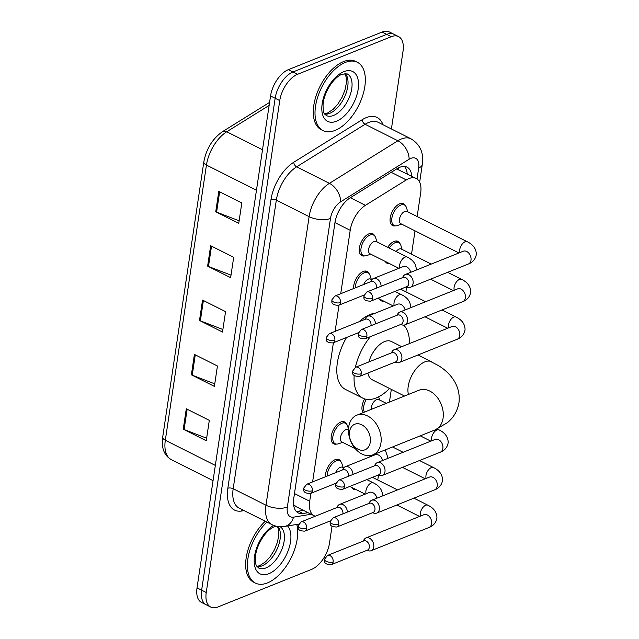 <?xml version="1.0" encoding="UTF-8"?>
<svg xmlns="http://www.w3.org/2000/svg" width="639" height="639" viewBox="0 0 639 639"><rect width="100%" height="100%" fill="white"/><g stroke="black" fill="none" stroke-linecap="round" stroke-linejoin="round"><path stroke-width="0.96" d="M336.545 444.089A12.229 6.59 -63.3 0 1 333.67 443.833A12.229 6.59 -63.3 0 1 332.008 433.01A12.229 6.59 -63.3 0 1 340.787 422.036A12.229 6.59 -63.3 0 1 344.661 421.98A12.229 6.59 -63.3 0 1 346.586 424.128M353.647 288.532A12.229 6.59 -63.3 0 1 363.287 271.471A12.229 6.59 -63.3 0 1 367.161 271.415A12.229 6.59 -63.3 0 1 369.086 273.572M364.669 255.896A12.229 6.59 -63.3 0 1 361.794 255.632A12.229 6.59 -63.3 0 1 360.132 244.809A12.229 6.59 -63.3 0 1 368.911 233.834A12.229 6.59 -63.3 0 1 372.785 233.778A12.229 6.59 -63.3 0 1 374.71 235.935M325.515 476.734A12.229 6.59 -63.3 0 1 335.163 459.673A12.229 6.59 -63.3 0 1 339.037 459.617A12.229 6.59 -63.3 0 1 340.954 461.773M389.447 263.556A12.229 6.59 -63.3 0 1 386.986 263.212A12.229 6.59 -63.3 0 1 385.253 261.447M387.753 247.301A12.229 6.59 -63.3 0 1 394.111 241.414A12.229 6.59 -63.3 0 1 397.985 241.358A12.229 6.59 -63.3 0 1 399.902 243.515M395.493 225.831A12.229 6.59 -63.3 0 1 392.61 225.575A12.229 6.59 -63.3 0 1 390.956 214.752A12.229 6.59 -63.3 0 1 399.734 203.777A12.229 6.59 -63.3 0 1 403.608 203.721A12.229 6.59 -63.3 0 1 405.533 205.878M363.152 412.634A12.229 6.59 -63.3 0 1 364.629 398.896M383.823 301.193A12.229 6.59 -63.3 0 1 381.363 300.857A12.229 6.59 -63.3 0 1 379.622 299.084M355.691 489.394A12.229 6.59 -63.3 0 1 353.239 489.051A12.229 6.59 -63.3 0 1 351.498 487.277M417.155 216.525L420.67 193.026A22.94 12.357 116.7 0 0 416.189 178.473L396.659 168.936M293.788 506.088A22.94 17.988 80.7 0 0 294.299 505.129L295.969 506.607L314.204 515.785A22.94 12.357 116.7 0 0 315.291 516.216M310.897 493.308L309.715 501.232A22.94 12.357 116.7 0 0 314.204 515.785M416.189 178.473A22.94 12.357 116.7 0 0 406.308 179.918L365.428 205.327A22.94 12.357 116.7 0 0 350.204 230.304L340.731 293.716M339.029 305.107L335.108 331.353M333.398 342.744L312.599 481.91M377.785 480.009L378.488 475.264M389.423 402.091L391.324 389.383M405.909 291.807L406.62 287.063M411.532 254.17L415.015 230.855M332.008 526.352L329.516 543.03A22.94 12.357 -63.3 0 1 311.68 569.349L217.987 606.946A22.94 12.357 -63.3 0 1 210.726 607.05A22.94 12.357 -63.3 0 1 206.245 592.497L279.754 100.595A22.94 12.357 -63.3 0 1 297.598 74.284L391.284 36.687A22.94 12.357 -63.3 0 1 398.544 36.583A22.94 12.357 -63.3 0 1 403.033 51.136L391.403 128.958M398.544 36.583L389.343 31.95A22.94 12.357 -63.3 0 0 382.074 32.054L288.389 69.651A22.94 12.357 -63.3 0 0 270.553 95.97L197.036 587.864A22.94 12.357 -63.3 0 0 201.525 602.417L206.125 604.734A22.94 12.357 -63.3 0 1 201.636 590.18L275.153 98.278A22.94 12.357 -63.3 0 1 292.989 71.967L386.683 34.37A22.94 12.357 -63.3 0 1 393.943 34.266A22.94 12.357 -63.3 0 0 386.683 34.37L292.989 71.967A22.94 12.357 -63.3 0 0 275.153 98.278L201.636 590.18A22.94 12.357 -63.3 0 0 206.125 604.734L210.726 607.05M411.796 176.26A22.94 12.357 116.7 0 0 407.043 167.17A22.94 12.357 116.7 0 0 397.17 168.616L350.156 197.842A22.94 12.357 116.7 0 0 334.932 222.819L293.756 498.356A22.94 12.357 116.7 0 0 298.237 512.909A22.94 12.357 116.7 0 0 302.982 513.524L308.054 512.686M404.519 166.459A22.94 12.357 -63.3 0 1 407.187 173.944M303.445 510.369L298.373 511.208A22.94 12.357 -63.3 0 1 296.161 511.304M218.786 191.373L241.806 202.946L238.754 223.331L215.742 211.749L218.786 191.373M194.416 354.429L217.436 366.011L214.384 386.387L191.373 374.813L194.416 354.429M186.292 408.784L209.312 420.358L206.261 440.742L183.249 429.168L186.292 408.784M210.662 245.719L233.682 257.301L230.631 277.685L207.619 266.104L210.662 245.719M202.539 300.074L225.559 311.656L222.508 332.04L199.496 320.458L202.539 300.074M222.891 329.5L200.35 320.834A6.118 2.684 -171.5 0 1 199.496 320.458M231.014 275.145L208.474 266.487A6.118 2.684 -171.5 0 1 207.619 266.104M206.645 438.202L184.104 429.544A6.118 2.684 -171.5 0 1 183.249 429.168M214.768 383.855L192.227 375.189A6.118 2.684 -171.5 0 1 191.373 374.813M239.138 220.79L216.597 212.132A6.118 2.684 -171.5 0 1 215.742 211.749M296.76 524.443A38.228 20.592 -63.3 0 1 267.469 582.904A38.228 20.592 -63.3 0 1 255.368 583.08A38.228 20.592 -63.3 0 1 248.244 556.753A38.228 20.592 -63.3 0 1 266.958 522.111M255.368 583.08L253.643 582.209A38.228 20.592 -63.3 0 1 246.518 555.882A38.228 20.592 -63.3 0 1 265.233 521.24M370.253 442.22A13.762 9.897 -111.9 0 0 361.722 424.775A13.762 9.897 -111.9 0 0 349.533 431.796A13.762 9.897 -111.9 0 0 358.064 449.241A13.762 9.897 -111.9 0 0 370.253 442.22M348.71 426.924A21.407 15.392 68.1 0 1 356.85 415.158A21.407 15.392 68.1 0 1 374.31 421.325A21.407 15.392 68.1 0 1 380.932 443.131A21.407 15.392 68.1 0 1 372.793 454.896A21.407 15.392 68.1 0 1 355.34 448.73A21.407 15.392 68.1 0 1 348.71 426.924M401.723 346.689L391.356 341.474A21.407 11.534 116.7 0 0 384.582 341.577A21.407 11.534 116.7 0 0 368.863 361.93M403.616 325.131A42.046 22.653 -63.3 0 1 409.415 343.606M389.542 388.488A42.046 22.653 -63.3 0 1 376.155 397.969A42.046 22.653 -63.3 0 1 362.84 398.169A42.046 22.653 -63.3 0 1 354.174 375.508M359.054 321.744A42.046 22.653 -63.3 0 1 370.061 314.548A42.046 22.653 -63.3 0 1 375.405 313.126M367.896 373.024A21.407 11.534 116.7 0 0 372.122 379.726L404.535 396.028M355.388 367.345A42.046 22.653 -63.3 0 1 370.428 336.633M362.84 398.169L345.579 389.486A42.046 22.653 -63.3 0 1 346.554 337.472M345.252 62.47A38.228 20.592 -63.3 0 1 357.353 62.287A38.228 20.592 -63.3 0 1 362.537 96.106A38.228 20.592 -63.3 0 1 335.1 130.412A38.228 20.592 -63.3 0 1 322.999 130.588A38.228 20.592 -63.3 0 1 317.815 96.769A38.228 20.592 -63.3 0 1 345.252 62.47M322.999 130.588L321.273 129.717A38.228 20.592 -63.3 0 1 316.089 95.898A38.228 20.592 -63.3 0 1 343.526 61.6A38.228 20.592 -63.3 0 1 355.627 61.416L357.353 62.287M366.682 550.427L368.879 550.882A6.877 4.944 -111.9 0 0 371.107 550.714A6.877 4.944 -111.9 0 0 373.727 546.936A6.877 4.944 -111.9 0 0 369.462 538.214A6.877 4.944 -111.9 0 0 365.979 537.942A6.877 4.944 -111.9 0 0 364.254 539.364L362.984 541.201M333.135 561.921A4.968 3.57 -111.9 0 1 331.242 564.652L367.433 550.123A4.968 3.57 -111.9 0 0 369.326 547.399A4.968 3.57 -111.9 0 0 366.243 541.097A4.968 3.57 -111.9 0 0 363.735 540.906L327.543 555.427L324.476 559.301A4.968 2.181 -171.5 0 0 326.186 561.322A4.968 2.181 8.5 0 0 333.135 561.921A4.968 3.57 -111.9 0 0 331.593 556.857A4.968 3.57 -111.9 0 0 327.543 555.427M355.196 489.139A11.47 6.182 -63.3 0 1 354.733 488.947A11.47 6.182 -63.3 0 1 354.294 488.691M372.313 512.79L374.502 513.245A6.877 4.944 -111.9 0 0 376.73 513.077A6.877 4.944 -111.9 0 0 379.35 509.291A6.877 4.944 -111.9 0 0 375.085 500.577A6.877 4.944 -111.9 0 0 371.61 500.305A6.877 4.944 -111.9 0 0 369.877 501.719L368.607 503.564M338.758 524.276A4.968 3.57 -111.9 0 1 336.873 527.007L373.064 512.486A4.968 3.57 -111.9 0 0 374.949 509.754A4.968 3.57 -111.9 0 0 371.874 503.46A4.968 3.57 -111.9 0 0 369.358 503.26L333.167 517.782L330.099 521.664A4.968 2.181 -171.5 0 0 331.817 523.684A4.968 2.181 8.5 0 0 338.758 524.276A4.968 3.57 -111.9 0 0 337.216 519.219A4.968 3.57 -111.9 0 0 333.167 517.782M371.243 409.391A6.877 3.706 -63.3 0 1 376.651 399.623A6.877 3.706 -63.3 0 1 378.831 399.591L386.291 403.345M377.937 475.152L380.125 475.608A6.877 4.944 -111.9 0 0 382.362 475.432A6.877 4.944 -111.9 0 0 384.974 471.654A6.877 4.944 -111.9 0 0 380.708 462.932A6.877 4.944 -111.9 0 0 377.234 462.66A6.877 4.944 -111.9 0 0 375.5 464.082L374.238 465.927M344.381 486.638A4.968 3.57 -111.9 0 1 342.496 489.37L378.687 474.849A4.968 3.57 -111.9 0 0 380.58 472.117A4.968 3.57 -111.9 0 0 377.497 465.823A4.968 3.57 -111.9 0 0 374.989 465.623L338.79 480.145L335.731 484.027A4.968 2.181 -171.5 0 0 337.44 486.047A4.968 2.181 8.5 0 0 344.381 486.638A4.968 3.57 -111.9 0 0 342.847 481.574A4.968 3.57 -111.9 0 0 338.79 480.145M364.414 412.123A11.47 6.182 -63.3 0 1 366.347 399.319M394.814 362.233L397.003 362.688A6.877 4.944 -111.9 0 0 399.231 362.513A6.877 4.944 -111.9 0 0 401.851 358.735A6.877 4.944 -111.9 0 0 397.586 350.012A6.877 4.944 -111.9 0 0 394.111 349.741A6.877 4.944 -111.9 0 0 392.378 351.162L391.108 353.008M361.259 373.719A4.968 3.57 -111.9 0 1 359.374 376.451L395.565 361.93A4.968 3.57 -111.9 0 0 397.45 359.198A4.968 3.57 -111.9 0 0 394.375 352.904A4.968 3.57 -111.9 0 0 391.859 352.704L355.667 367.225L352.608 371.107A4.968 2.181 -171.5 0 0 354.318 373.128A4.968 2.181 8.5 0 0 361.259 373.719A4.968 3.57 -111.9 0 0 359.717 368.655A4.968 3.57 -111.9 0 0 355.667 367.225M383.328 300.945A11.47 6.182 -63.3 0 1 382.857 300.753A11.47 6.182 -63.3 0 1 382.426 300.49M396.172 251.534A6.877 3.706 -63.3 0 1 399.151 249.066A6.877 3.706 -63.3 0 1 401.332 249.034L431.237 264.083M389.279 248.068A11.47 6.182 -63.3 0 1 395.158 242.676A11.47 6.182 -63.3 0 1 398.792 242.62A11.47 6.182 -63.3 0 1 400.805 245.208L402.179 249.458M400.437 324.588L402.626 325.043A6.877 4.944 -111.9 0 0 404.862 324.876A6.877 4.944 -111.9 0 0 407.474 321.097A6.877 4.944 -111.9 0 0 403.209 312.375A6.877 4.944 -111.9 0 0 399.734 312.104A6.877 4.944 -111.9 0 0 398.001 313.525L396.739 315.362M366.882 336.082A4.968 3.57 -111.9 0 1 364.997 338.814L401.188 324.292A4.968 3.57 -111.9 0 0 403.081 321.561A4.968 3.57 -111.9 0 0 399.998 315.259A4.968 3.57 -111.9 0 0 397.49 315.067L361.291 329.588L358.231 333.462A4.968 2.181 -171.5 0 0 359.941 335.483A4.968 2.181 8.5 0 0 366.882 336.082A4.968 3.57 -111.9 0 0 365.348 331.018A4.968 3.57 -111.9 0 0 361.291 329.588M388.951 263.3A11.47 6.182 -63.3 0 1 388.48 263.108A11.47 6.182 -63.3 0 1 388.049 262.853M458.954 252.956L400.773 223.69A6.877 3.706 -63.3 0 1 399.838 217.603A6.877 3.706 -63.3 0 1 404.775 211.429A6.877 3.706 -63.3 0 1 406.955 211.397L467.261 241.726C473.267 244.665 476.287 248.898 476.311 254.426C475.264 261.143 470.056 263.436 468.371 264.011A6.877 4.944 -111.9 0 0 470.991 260.225A6.877 4.944 -111.9 0 0 471.039 259.841A6.877 4.944 -111.9 0 0 468.722 253.06A6.877 4.944 -111.9 0 0 463.251 251.239L405.358 274.466A6.877 4.944 -111.9 0 0 403.632 275.88L402.362 277.725M397.738 225.415A11.47 6.182 -63.3 0 1 397.386 225.551A11.47 6.182 -63.3 0 1 394.111 225.471A11.47 6.182 -63.3 0 1 392.554 215.327A11.47 6.182 -63.3 0 1 400.781 205.039A11.47 6.182 -63.3 0 1 404.415 204.983A11.47 6.182 -63.3 0 1 406.428 207.571L407.802 211.821M406.061 286.951L408.257 287.406A6.877 4.944 -111.9 0 0 410.486 287.238A6.877 4.944 -111.9 0 0 413.098 283.452A6.877 4.944 -111.9 0 0 408.832 274.738A6.877 4.944 -111.9 0 0 405.358 274.466M372.513 298.437A4.968 3.57 -111.9 0 1 370.62 301.169L406.811 286.647A4.968 3.57 -111.9 0 0 408.704 283.916A4.968 3.57 -111.9 0 0 405.621 277.622A4.968 3.57 -111.9 0 0 403.113 277.422L366.922 291.943L363.855 295.825A4.968 2.181 -171.5 0 0 365.564 297.846A4.968 2.181 8.5 0 0 372.513 298.437A4.968 3.57 -111.9 0 0 370.971 293.381A4.968 3.57 -111.9 0 0 366.922 291.943M335.555 472.7A6.877 3.706 -63.3 0 1 340.204 467.325A6.877 3.706 -63.3 0 1 342.384 467.293L343.654 467.932M347.384 512.079A6.877 4.944 -111.9 0 0 343.039 504.69A6.877 4.944 -111.9 0 0 339.565 504.419A6.877 4.944 -111.9 0 0 337.839 505.832L336.569 507.678M327.136 476.079A11.47 6.182 -63.3 0 1 336.21 460.935A11.47 6.182 -63.3 0 1 339.844 460.879A11.47 6.182 -63.3 0 1 341.857 463.467L343.231 467.716M342.911 513.876L342.911 513.876A4.968 3.57 -111.9 0 0 339.828 507.574A4.968 3.57 -111.9 0 0 337.32 507.382L301.129 521.903L298.062 525.777A4.968 2.181 -171.5 0 0 299.771 527.798A4.968 2.181 8.5 0 0 306.712 528.397A4.968 3.57 -111.9 0 0 305.178 523.333A4.968 3.57 -111.9 0 0 301.129 521.903M355.356 448.754L341.825 441.948A6.877 3.706 -63.3 0 1 340.891 435.862A6.877 3.706 -63.3 0 1 345.835 429.688A6.877 3.706 -63.3 0 1 348.007 429.648L348.471 429.879M353.008 474.442A6.877 4.944 -111.9 0 0 348.67 467.053A6.877 4.944 -111.9 0 0 345.188 466.782A6.877 4.944 -111.9 0 0 343.462 468.195L342.192 470.04M338.79 443.674A11.47 6.182 -63.3 0 1 338.438 443.801A11.47 6.182 -63.3 0 1 335.163 443.73A11.47 6.182 -63.3 0 1 333.606 433.585A11.47 6.182 -63.3 0 1 341.841 423.29A11.47 6.182 -63.3 0 1 345.467 423.242A11.47 6.182 -63.3 0 1 347.48 425.822L348.503 428.985M348.535 476.239A4.968 3.57 -111.9 0 0 348.535 476.231A4.968 3.57 -111.9 0 0 345.451 469.937A4.968 3.57 -111.9 0 0 342.943 469.737L306.752 484.258L303.685 488.14A4.968 2.181 -171.5 0 0 305.394 490.161A4.968 2.181 8.5 0 0 312.343 490.752A4.968 3.57 -111.9 0 0 310.802 485.696A4.968 3.57 -111.9 0 0 306.752 484.258M363.687 284.507A6.877 3.706 -63.3 0 1 368.336 279.123A6.877 3.706 -63.3 0 1 370.508 279.091L371.786 279.73M375.508 323.885A6.877 4.944 -111.9 0 0 371.171 316.489A6.877 4.944 -111.9 0 0 367.689 316.217A6.877 4.944 -111.9 0 0 365.963 317.639L364.693 319.484M355.26 287.885A11.47 6.182 -63.3 0 1 364.342 272.733A11.47 6.182 -63.3 0 1 367.968 272.677A11.47 6.182 -63.3 0 1 369.981 275.265L371.355 279.515M371.035 325.674L371.035 325.674A4.968 3.57 -111.9 0 0 367.952 319.38A4.968 3.57 -111.9 0 0 365.444 319.18L329.253 333.702L326.186 337.584A4.968 2.181 -171.5 0 0 327.895 339.605A4.968 2.181 8.5 0 0 334.844 340.196A4.968 3.57 -111.9 0 0 333.302 335.132A4.968 3.57 -111.9 0 0 329.253 333.702M398.904 268.316L369.949 253.747A6.877 3.706 -63.3 0 1 369.022 247.66A6.877 3.706 -63.3 0 1 373.959 241.486A6.877 3.706 -63.3 0 1 376.139 241.454L407.211 257.086C413.217 260.017 416.237 264.25 416.261 269.778L416.229 270.105M381.132 286.24A6.877 4.944 -111.9 0 0 376.794 278.852A6.877 4.944 -111.9 0 0 373.32 278.58A6.877 4.944 -111.9 0 0 371.586 280.002L370.316 281.839M366.914 255.472A11.47 6.182 -63.3 0 1 366.562 255.608A11.47 6.182 -63.3 0 1 363.287 255.528A11.47 6.182 -63.3 0 1 361.73 245.384A11.47 6.182 -63.3 0 1 369.965 235.096A11.47 6.182 -63.3 0 1 373.591 235.04A11.47 6.182 -63.3 0 1 375.612 237.628L376.978 241.877M376.659 288.037L376.659 288.037A4.968 3.57 -111.9 0 0 373.583 281.735A4.968 3.57 -111.9 0 0 371.067 281.543L334.876 296.065L331.809 299.939A4.968 2.181 -171.5 0 0 333.526 301.959A4.968 2.181 8.5 0 0 340.467 302.559A4.968 3.57 -111.9 0 0 338.926 297.494A4.968 3.57 -111.9 0 0 334.876 296.065M398.393 167.921A22.94 14.497 58.1 0 1 398.64 169.647M294.467 493.556L309.715 501.232M334.964 222.636L350.204 230.304M350.332 197.731L365.428 205.327M391.212 172.322L406.308 179.918M417.035 178.984L418.681 167.993A15.288 8.235 116.7 0 0 410.853 158.36A15.288 8.235 116.7 0 0 409.104 159.255L340.635 201.82A15.288 8.235 116.7 0 0 330.483 218.474L287.358 507.054A15.288 8.235 116.7 0 0 293.501 517.167L311.177 514.259M287.358 507.054A15.288 6.71 -171.5 0 1 265.984 505.217L309.116 216.645A30.584 16.478 -63.3 0 1 329.412 183.337L397.889 140.772A30.584 16.478 -63.3 0 1 401.372 138.982A30.584 16.478 -63.3 0 1 411.053 138.847L378.256 122.345A30.584 16.478 116.7 0 0 368.575 122.488A30.584 16.478 116.7 0 0 365.093 124.278L296.616 166.843A30.584 16.478 116.7 0 0 276.32 200.143L233.187 488.723A30.584 16.478 116.7 0 0 239.17 508.125L271.966 524.627A30.584 16.478 -63.3 0 1 265.984 505.217L233.187 488.723A3.826 1.677 8.5 0 0 227.843 488.26L270.976 199.688A34.402 18.539 -63.3 0 1 293.812 162.218L362.281 119.653A34.402 18.539 -63.3 0 1 382.969 124.717M362.281 119.653A3.826 2.412 -121.9 0 0 365.093 124.278L397.889 140.772A15.288 9.665 58.1 0 1 409.104 159.255M244.114 510.617L241.686 511.016A34.402 18.539 -63.3 0 1 227.843 488.26M206.245 592.497L197.036 587.864M391.284 36.687L382.074 32.054M297.598 74.284L288.389 69.651M279.754 100.595L270.553 95.97M340.635 201.82A15.288 9.665 58.1 0 0 329.412 183.337L296.616 166.843A3.826 2.412 -121.9 0 1 293.812 162.218M330.483 218.474A15.288 6.71 -171.5 0 1 309.116 216.645L276.32 200.143A3.826 1.677 8.5 0 0 270.976 199.688M242.309 509.706A3.826 2.995 -99.3 0 0 241.686 511.016M293.501 517.167A15.288 11.997 80.7 0 1 284.475 526.464L298.605 524.14M419.647 182.195L422.299 164.463A15.288 6.71 -171.5 0 1 418.681 167.993M298.373 511.208L302.982 513.524M215.335 465.408L165.317 440.247A7.644 3.355 -171.5 0 1 162.689 437.14L203.817 161.955A7.644 3.355 8.5 0 0 206.445 165.062L165.317 440.247A30.584 16.478 116.7 0 0 171.3 459.649C164.095 455.423 161.228 447.915 162.689 437.14M203.817 161.955C206.317 148.743 212.563 138.631 222.564 131.61A7.644 4.832 58.1 0 1 226.749 131.762A30.584 16.478 116.7 0 0 206.445 165.062L256.463 190.222M269.139 105.403L226.749 131.762L262.509 149.75M203.394 300.506L200.35 320.834M195.27 354.861L192.227 375.189M187.147 409.208L184.104 429.544M211.517 246.151L208.474 266.487M219.64 191.796L216.597 212.132M280.202 526.736A23.3 12.556 -63.3 0 1 282.518 547.615A23.3 12.556 -63.3 0 1 266 567.903A23.3 12.556 -63.3 0 1 258.627 568.007C256.423 565.339 255.44 567.248 255.448 556.697C256.335 545.331 265.465 530.186 274.506 526.664L276.104 526.161M287.59 525.953A27.892 15.024 -63.3 0 1 287.901 551.377A27.892 15.024 -63.3 0 1 268.843 573.718A27.892 15.024 -63.3 0 1 254.346 557.863A27.892 15.024 -63.3 0 1 273.7 525.394M278.109 526.544A23.3 12.556 -63.3 0 1 277.653 547.807A23.3 12.556 -63.3 0 1 261.974 565.874A23.3 12.556 -63.3 0 1 257.142 566.705M418.122 354.941L438.634 365.716C449.409 372.321 461.054 384.862 458.97 402.682C457.556 410.773 453.722 417.419 447.452 422.627L434.927 429.967A21.407 15.392 -111.9 0 0 443.067 418.202A21.407 15.392 -111.9 0 0 436.437 396.396A21.407 15.392 -111.9 0 0 418.984 390.229L356.85 415.158M431.637 361.738A21.407 11.534 116.7 0 0 424.863 361.842A21.407 11.534 116.7 0 0 408.209 386.403A21.407 11.534 116.7 0 0 408.433 394.463M347.193 73.884A23.3 12.556 -63.3 0 1 350.356 94.5A23.3 12.556 -63.3 0 1 333.63 115.411A23.3 12.556 -63.3 0 1 326.249 115.515C324.053 112.847 323.062 114.756 323.07 104.205C323.957 92.839 333.087 77.694 342.137 74.172L347.193 73.884M343.878 71.656A27.892 15.024 -63.3 0 1 358.159 89.22A27.892 15.024 -63.3 0 1 336.473 121.226A27.892 15.024 -63.3 0 1 322.184 103.654A27.892 15.024 -63.3 0 1 343.878 71.656M345.26 73.477A23.3 12.556 -63.3 0 1 345.523 94.716A23.3 12.556 -63.3 0 1 329.604 113.383A23.3 12.556 -63.3 0 1 324.772 114.213M420.526 516.056A6.877 3.706 -63.3 0 1 420.302 513.516A6.877 3.706 -63.3 0 1 425.702 505.241A6.877 3.706 -63.3 0 1 427.882 505.209C433.889 508.141 436.908 512.374 436.932 517.902C435.886 524.619 430.678 526.919 428.993 527.487A6.877 4.944 -111.9 0 0 431.613 523.708A6.877 4.944 -111.9 0 0 431.66 523.317A6.877 4.944 -111.9 0 0 429.344 516.544A6.877 4.944 -111.9 0 0 423.873 514.714L365.979 537.942M426.149 478.419A6.877 3.706 -63.3 0 1 425.925 475.879A6.877 3.706 -63.3 0 1 431.325 467.596A6.877 3.706 -63.3 0 1 433.506 467.564C439.52 470.504 442.531 474.737 442.555 480.264C441.509 486.982 436.309 489.274 434.624 489.849A6.877 4.944 -111.9 0 0 437.236 486.063A6.877 4.944 -111.9 0 0 437.284 485.68A6.877 4.944 -111.9 0 0 434.975 478.899A6.877 4.944 -111.9 0 0 429.496 477.077L371.61 500.305M431.772 440.782A6.877 3.706 -63.3 0 1 431.549 438.234A6.877 3.706 -63.3 0 1 436.956 429.959A6.877 3.706 -63.3 0 1 439.129 429.927C445.143 432.867 448.163 437.092 448.187 442.627C447.14 449.345 441.932 451.637 440.247 452.204A6.877 4.944 -111.9 0 0 442.867 448.426A6.877 4.944 -111.9 0 0 442.907 448.035A6.877 4.944 -111.9 0 0 440.598 441.261A6.877 4.944 -111.9 0 0 435.119 439.432L377.234 462.66M448.65 327.863A6.877 3.706 -63.3 0 1 448.426 325.315A6.877 3.706 -63.3 0 1 453.826 317.04A6.877 3.706 -63.3 0 1 456.006 317.008C462.021 319.947 465.032 324.173 465.056 329.708C464.01 336.426 458.81 338.718 457.125 339.285A6.877 4.944 -111.9 0 0 459.737 335.507A6.877 4.944 -111.9 0 0 459.784 335.116A6.877 4.944 -111.9 0 0 457.476 328.342A6.877 4.944 -111.9 0 0 451.997 326.513L394.111 349.741M454.273 290.218A6.877 3.706 -63.3 0 1 454.057 287.678A6.877 3.706 -63.3 0 1 459.457 279.403A6.877 3.706 -63.3 0 1 461.63 279.371C467.644 282.302 470.663 286.536 470.687 292.071C469.641 298.78 464.433 301.081 462.748 301.648A6.877 4.944 -111.9 0 0 465.368 297.87A6.877 4.944 -111.9 0 0 465.416 297.478A6.877 4.944 -111.9 0 0 463.099 290.705A6.877 4.944 -111.9 0 0 457.62 288.876L399.734 312.104M459.904 252.581A6.877 3.706 -63.3 0 1 459.681 250.041A6.877 3.706 -63.3 0 1 465.08 241.766A6.877 3.706 -63.3 0 1 467.261 241.726M298.062 525.777C298.748 526.64 295.689 530.961 304.827 531.129A4.968 3.57 -111.9 0 0 306.712 528.397M366.099 493.771A6.877 3.706 -63.3 0 1 365.875 491.231A6.877 3.706 -63.3 0 1 371.275 482.956A6.877 3.706 -63.3 0 1 373.456 482.924C379.47 485.856 382.481 490.089 382.505 495.616L382.473 495.944M376.986 498.14A6.877 4.944 -111.9 0 0 372.92 492.701A6.877 4.944 -111.9 0 0 369.446 492.429L339.565 504.419M303.685 488.14C304.372 489.003 301.312 493.324 310.45 493.484A4.968 3.57 -111.9 0 0 312.343 490.752M371.722 456.134A6.877 3.706 -63.3 0 1 371.523 455.319M382.609 460.503A6.877 4.944 -111.9 0 0 378.552 455.056A6.877 4.944 -111.9 0 0 375.069 454.792L345.188 466.782M326.186 337.584C326.872 338.446 323.813 342.76 332.951 342.927A4.968 3.57 -111.9 0 0 334.844 340.196M394.223 305.57A6.877 3.706 -63.3 0 1 393.999 303.03A6.877 3.706 -63.3 0 1 399.407 294.755A6.877 3.706 -63.3 0 1 401.58 294.723C407.594 297.654 410.613 301.888 410.637 307.423L410.605 307.742M405.11 309.947A6.877 4.944 -111.9 0 0 401.052 304.499A6.877 4.944 -111.9 0 0 397.57 304.228L367.689 316.217M331.809 299.939C332.496 300.801 329.436 305.123 338.574 305.29A4.968 3.57 -111.9 0 0 340.467 302.559M399.846 267.933A6.877 3.706 -63.3 0 1 399.631 265.393A6.877 3.706 -63.3 0 1 405.03 257.118A6.877 3.706 -63.3 0 1 407.211 257.086M410.741 272.31A6.877 4.944 -111.9 0 0 406.676 266.862A6.877 4.944 -111.9 0 0 403.201 266.591L373.32 278.58M271.966 524.627C275.92 526.56 280.09 527.175 284.475 526.464M422.299 164.463C423.976 153.064 420.23 144.518 411.053 138.847M222.564 131.61L269.594 102.384M171.3 459.649L213.059 480.656M256.926 566.378L259.658 565.691L265.624 561.745L270.177 556.697L274.49 549.668L277.406 542.279L278.724 535.642L278.548 529.571L277.518 526.456M434.927 429.967L372.793 454.896M419.791 389.942L418.984 390.229M324.548 113.886L327.28 113.207L333.246 109.253L337.799 104.205L342.121 97.176L345.028 89.787L346.346 83.15L346.17 77.079L344.868 73.493M331.242 564.652C322.104 564.485 325.163 560.163 324.476 559.301M372.481 477.341L397.49 489.921M413.888 498.164L427.882 505.209M396.851 505.002L419.583 516.44M354.733 488.947L351.53 487.341M428.993 527.487L371.107 550.714M336.873 527.007C327.727 526.848 330.786 522.526 330.099 521.664M392.554 446.965L403.113 452.276M419.511 460.527L433.506 467.564M402.474 467.365L425.207 478.795M434.624 489.849L376.73 513.077M342.496 489.37C333.358 489.202 336.418 484.889 335.731 484.027M437.244 428.977L439.129 429.927M379.678 400.022L378.647 396.827M420.27 435.846L430.83 441.158M363.583 412.459L362.784 412.059M440.247 452.204L382.362 475.432M359.374 376.451C350.228 376.283 353.287 371.97 352.608 371.107M400.605 289.14L425.614 301.72M442.012 309.971L456.006 317.008M424.975 316.8L447.707 328.238M382.857 300.753L379.654 299.14M457.125 339.285L399.231 362.513M364.997 338.814C355.859 338.646 358.918 334.325 358.231 333.462M447.635 272.326L461.63 279.371M398.792 242.62L395.589 241.015M430.598 279.163L453.331 290.601M388.48 263.108L385.285 261.503M462.748 301.648L404.862 324.876M370.62 301.169C361.482 301.009 364.542 296.688 363.855 295.825M404.415 204.983L401.212 203.37M401.619 224.113L397.386 225.551M394.111 225.471L390.908 223.866M468.371 264.011L410.486 287.238M366.85 479.601L373.456 482.924M339.844 460.879L336.641 459.265M349.813 486.431L365.157 494.147M304.827 531.129L330.275 520.913M388.105 458.299L385.261 449.896M345.467 423.242L342.264 421.628M369.15 455.695L370.78 456.51M342.672 442.372L338.438 443.801M335.163 443.73L331.961 442.116M310.45 493.484L335.898 483.276M394.974 291.4L401.58 294.723M367.968 272.677L364.773 271.072M377.937 298.237L393.281 305.953M332.951 342.927L358.399 332.719M373.591 235.04L370.396 233.427M370.796 254.17L366.562 255.608M363.287 255.528L360.084 253.923M338.574 305.29L364.03 295.074"/></g></svg>
